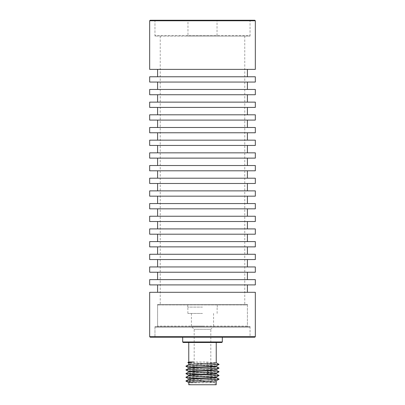 <?xml version="1.0" encoding="UTF-8"?>
<svg xmlns="http://www.w3.org/2000/svg" width="405" height="405" viewBox="0 0 405 405"><rect width="100%" height="100%" fill="white"/><g stroke="black" fill="none" stroke-linecap="round" stroke-linejoin="round"><path stroke-width="0.3" stroke-dasharray="2.02 1.52" d="M254.796 20.25L150.204 20.25M202.5 20.25L250.042 20.25L202.5 20.25M202.5 36.096L250.042 36.096L202.5 36.096M202.5 304.454L247.404 304.454L202.5 304.454M202.5 326.643L250.042 326.643L202.5 326.643M202.5 337.208L250.042 337.208L202.5 337.208M150.204 337.208L254.796 337.208M149.673 336.676L255.327 336.676M149.673 279.627L255.327 279.627M157.596 279.627L247.404 279.627L157.596 279.627M157.596 272.231L247.404 272.231L157.596 272.231M149.673 272.231L255.327 272.231M149.673 284.907L255.327 284.907M149.673 266.946L255.327 266.946M149.673 259.554L255.327 259.554M149.673 254.269L255.327 254.269M149.673 246.873L255.327 246.873M149.673 241.593L255.327 241.593M149.673 234.196L255.327 234.196M149.673 228.911L255.327 228.911M149.673 221.52L255.327 221.52M149.673 216.235L255.327 216.235M149.673 208.838L255.327 208.838M149.673 203.558L255.327 203.558M149.673 196.162L255.327 196.162M149.673 190.876L255.327 190.876M149.673 183.48L255.327 183.48M149.673 178.2L255.327 178.2M149.673 170.804L255.327 170.804M149.673 165.523L255.327 165.523M149.673 158.127L255.327 158.127M149.673 152.842L255.327 152.842M149.673 145.446L255.327 145.446M149.673 140.165L255.327 140.165M149.673 132.769L255.327 132.769M149.673 127.489L255.327 127.489M149.673 120.093L255.327 120.093M149.673 114.807L255.327 114.807M149.673 107.411L255.327 107.411M149.673 102.131L255.327 102.131M149.673 94.735L255.327 94.735M149.673 89.454L255.327 89.454M149.673 82.058L255.327 82.058M149.673 76.773L255.327 76.773M149.673 292.304L255.327 292.304M149.673 69.376L255.327 69.376M255.327 20.776L149.673 20.776M157.596 284.907L247.404 284.907L157.596 284.907M157.596 292.304L247.404 292.304L157.596 292.304M157.596 266.946L247.404 266.946L157.596 266.946M157.596 259.554L247.404 259.554L157.596 259.554M157.596 254.269L247.404 254.269L157.596 254.269M157.596 246.873L247.404 246.873L157.596 246.873M157.596 241.593L247.404 241.593L157.596 241.593M157.596 234.196L247.404 234.196L157.596 234.196M157.596 228.911L247.404 228.911L157.596 228.911M157.596 221.52L247.404 221.52L157.596 221.52M157.596 216.235L247.404 216.235L157.596 216.235M157.596 208.838L247.404 208.838L157.596 208.838M157.596 203.558L247.404 203.558L157.596 203.558M157.596 196.162L247.404 196.162L157.596 196.162M157.596 190.876L247.404 190.876L157.596 190.876M157.596 183.48L247.404 183.48L157.596 183.48M157.596 178.2L247.404 178.2L157.596 178.2M157.596 170.804L247.404 170.804L157.596 170.804M157.596 165.523L247.404 165.523L157.596 165.523M157.596 158.127L247.404 158.127L157.596 158.127M157.596 152.842L247.404 152.842L157.596 152.842M157.596 145.446L247.404 145.446L157.596 145.446M157.596 140.165L247.404 140.165L157.596 140.165M157.596 132.769L247.404 132.769L157.596 132.769M157.596 127.489L247.404 127.489L157.596 127.489M157.596 120.093L247.404 120.093L157.596 120.093M157.596 114.807L247.404 114.807L157.596 114.807M157.596 107.411L247.404 107.411L157.596 107.411M157.596 102.131L247.404 102.131L157.596 102.131M157.596 94.735L247.404 94.735L157.596 94.735M157.596 89.454L247.404 89.454L157.596 89.454M157.596 82.058L247.404 82.058L157.596 82.058M157.596 76.773L247.404 76.773L157.596 76.773M157.596 69.376L247.404 69.376L157.596 69.376M246.873 304.454L158.127 304.454L246.873 304.454L247.404 304.98L157.596 304.98L247.404 304.98L247.404 326.111L157.596 326.111L247.404 326.111L246.873 326.643L158.127 326.643L157.596 326.111L157.596 304.98L158.127 304.454M158.127 326.643L246.873 326.643M202.5 326.111L191.408 326.111L202.5 326.111M202.5 313.435L187.869 313.435L202.5 313.435M202.5 307.096L187.707 307.096L202.5 307.096M202.5 304.98L187.707 304.98L202.5 304.98M155.485 326.643L249.515 326.643L155.485 326.643L154.958 327.169L250.042 327.169L154.958 327.169L154.958 336.676L155.485 337.208L249.515 337.208L155.485 337.208M213.46 326.643L191.54 326.643L213.46 326.643L210.818 329.28L194.182 329.28L210.818 329.28L210.818 374.185L194.182 374.185L210.818 374.185M249.515 326.643L250.042 327.169L250.042 336.676L154.958 336.676L250.042 336.676L249.515 337.208M182.665 337.208L222.335 337.208L182.665 337.208M222.335 341.962L182.665 341.962M221.803 342.488L183.197 342.488M188.765 342.488L216.235 342.488L188.765 342.488M188.801 379.374L190.699 379.733C196.01 380.71 212.843 381.687 215.647 382.674L190.699 382.902L188.765 382.609M216.194 380.781L216.235 380.735C217.045 380.118 187.819 379.5 188.765 378.888L188.765 378.908M188.765 384.75L216.235 384.75M216.194 377.085L216.235 377.04C217.161 376.427 187.89 375.805 188.765 375.187L188.765 375.212M188.765 375.718C187.915 376.336 217.085 376.949 216.235 377.566L216.235 377.546M216.194 373.385L216.235 373.339C217.191 372.732 188.047 372.114 188.765 371.491L188.765 371.512M188.765 372.018C187.89 372.635 217.161 373.258 216.235 373.871L216.235 373.845M216.194 369.689L216.235 369.643C217.166 369.031 188.057 368.418 188.765 367.796L188.765 367.816M188.765 368.322C187.915 368.94 217.085 369.552 216.235 370.17L216.235 370.15M188.765 362.014L206.727 362.035L216.235 362.753M216.209 365.983L206.727 365.204C198.328 364.475 188.441 363.746 188.765 363.012L188.765 363.093M188.765 364.627C188.057 365.249 217.166 365.862 216.235 366.474L216.235 366.449M215.647 382.674C214.22 382.224 195.898 381.768 188.203 381.318L185.915 381.049M190.699 379.733L188.203 381.318L190.699 382.902M219.09 379.105L185.915 377.349M219.095 375.41L185.91 373.653M219.105 364.323L207.618 363.619L206.727 365.204M219.09 371.709L185.915 369.952M219.105 368.018L185.91 366.257M206.727 362.035L207.618 363.619L187.905 362.617M189.823 384.75L215.177 384.75L189.823 384.75L189.823 374.185L215.177 374.185L215.177 384.75M215.177 374.185L189.823 374.185M194.182 374.185L194.182 329.28L191.54 326.643M249.515 20.25L155.485 20.25L249.515 20.25L250.042 20.776L250.042 35.569L154.958 35.569L250.042 35.569L249.515 36.096L155.485 36.096L249.515 36.096M187.444 20.25L217.556 20.25L187.444 20.25L187.971 20.776L217.029 20.776L187.971 20.776L187.971 35.569L217.029 35.569L217.029 20.776L217.556 20.25M187.444 36.096L217.556 36.096L217.029 35.569L187.971 35.569L187.444 36.096L217.556 36.096M155.485 36.096L154.958 35.569L154.958 20.776L250.042 20.776L154.958 20.776L155.485 20.25M250.042 36.096L250.042 20.25M154.958 36.096L154.958 20.25M244.762 36.096L244.762 304.454M247.404 304.454L247.404 326.643M250.042 326.643L250.042 337.208M154.958 326.643L154.958 337.208M157.596 304.454L157.596 326.643M160.238 36.096L160.238 304.454M191.408 313.435L191.408 326.111L190.876 326.643M213.592 313.435L213.592 326.111L214.123 326.643M187.869 313.435L187.869 307.096M187.707 307.096L187.707 304.98L187.181 304.454M217.293 307.096L217.293 304.98L217.819 304.454M217.131 313.435L217.131 307.096"/><path stroke-width="0.61" d="M149.673 20.776L150.204 20.25L254.796 20.25L255.327 20.776L255.327 69.376L149.673 69.376L149.673 20.776L255.327 20.776M254.796 337.208L150.204 337.208L149.673 336.676L255.327 336.676L254.796 337.208M149.673 279.627L149.673 284.907L255.327 284.907L255.327 279.627L149.673 279.627M149.673 266.946L149.673 272.231L255.327 272.231L255.327 266.946L149.673 266.946M149.673 254.269L149.673 259.554L255.327 259.554L255.327 254.269L149.673 254.269M149.673 241.593L149.673 246.873L255.327 246.873L255.327 241.593L149.673 241.593M149.673 228.911L149.673 234.196L255.327 234.196L255.327 228.911L149.673 228.911M149.673 216.235L149.673 221.52L255.327 221.52L255.327 216.235L149.673 216.235M149.673 203.558L149.673 208.838L255.327 208.838L255.327 203.558L149.673 203.558M149.673 190.876L149.673 196.162L255.327 196.162L255.327 190.876L149.673 190.876M149.673 178.2L149.673 183.48L255.327 183.48L255.327 178.2L149.673 178.2M149.673 165.523L149.673 170.804L255.327 170.804L255.327 165.523L149.673 165.523M149.673 152.842L149.673 158.127L255.327 158.127L255.327 152.842L149.673 152.842M149.673 140.165L149.673 145.446L255.327 145.446L255.327 140.165L149.673 140.165M149.673 127.489L149.673 132.769L255.327 132.769L255.327 127.489L149.673 127.489M149.673 114.807L149.673 120.093L255.327 120.093L255.327 114.807L149.673 114.807M149.673 102.131L149.673 107.411L255.327 107.411L255.327 102.131L149.673 102.131M149.673 89.454L149.673 94.735L255.327 94.735L255.327 89.454L149.673 89.454M149.673 76.773L149.673 82.058L255.327 82.058L255.327 76.773L149.673 76.773M149.673 336.676L149.673 292.304L255.327 292.304L255.327 336.676M247.404 279.627L247.404 272.231M157.596 279.627L157.596 272.231M247.404 292.304L247.404 284.907M157.596 292.304L157.596 284.907M247.404 266.946L247.404 259.554M157.596 266.946L157.596 259.554M247.404 254.269L247.404 246.873M157.596 254.269L157.596 246.873M247.404 241.593L247.404 234.196M157.596 241.593L157.596 234.196M247.404 228.911L247.404 221.52M157.596 228.911L157.596 221.52M247.404 216.235L247.404 208.838M157.596 216.235L157.596 208.838M247.404 203.558L247.404 196.162M157.596 203.558L157.596 196.162M247.404 190.876L247.404 183.48M157.596 190.876L157.596 183.48M247.404 178.2L247.404 170.804M157.596 178.2L157.596 170.804M247.404 165.523L247.404 158.127M157.596 165.523L157.596 158.127M247.404 152.842L247.404 145.446M157.596 152.842L157.596 145.446M247.404 140.165L247.404 132.769M157.596 140.165L157.596 132.769M247.404 127.489L247.404 120.093M157.596 127.489L157.596 120.093M247.404 114.807L247.404 107.411M157.596 114.807L157.596 107.411M247.404 102.131L247.404 94.735M157.596 102.131L157.596 94.735M247.404 89.454L247.404 82.058M157.596 89.454L157.596 82.058M247.404 76.773L247.404 69.376M157.596 76.773L157.596 69.376M182.665 341.962L222.335 341.962L221.803 342.488L183.197 342.488L182.665 341.962L182.665 337.208M222.335 341.962L222.335 337.208M188.765 379.394L188.765 378.888C187.915 378.27 217.07 377.657 216.235 377.04M216.235 380.761L216.235 384.75L188.765 384.75L188.765 382.583C187.88 381.971 217.029 381.353 216.235 380.735M188.765 375.693L188.765 375.187C188.396 374.812 198.865 374.433 207.345 374.053L216.235 373.339M216.235 377.06L216.235 377.566C217.085 378.184 187.915 378.802 188.765 379.414M188.765 371.998L188.765 371.491C188.016 370.869 217.146 370.256 216.235 369.643M216.235 373.364L216.235 373.871C217.07 374.483 187.915 375.101 188.765 375.718M188.765 368.302L188.765 367.796C188.067 367.168 217.176 366.555 216.235 365.943M216.235 369.664L216.235 370.17L207.345 370.884C198.865 371.258 188.396 371.643 188.765 372.018M188.765 364.601L188.765 363.012C188.846 362.672 190.451 362.338 193.585 362.004L188.765 362.014L188.765 342.488M216.235 342.488L216.235 362.774C217.176 363.386 188.067 363.999 188.765 364.627M216.235 365.968L216.235 366.474C217.085 367.087 187.915 367.705 188.765 368.322M185.915 381.049L219.09 379.105M185.915 377.349L219.105 375.491L216.194 373.825M185.91 373.653L219.09 371.709M185.895 373.567L188.791 371.982M185.895 377.263L188.796 375.678M185.895 380.963L188.801 379.374M185.91 366.257L219.105 364.399L216.209 365.983M185.915 369.952L188.791 368.287M185.895 366.171L188.791 364.586M185.895 369.866L219.105 368.094L216.194 366.429M219.105 364.399L216.194 362.728M187.905 362.617L193.585 362.004M207.345 370.884L208.373 372.468L207.345 374.053M219.105 379.115L216.194 377.521M188.806 378.933L185.895 377.339M216.194 377.085L219.105 375.491M188.811 375.238L185.895 373.643M185.895 381.039L188.806 382.629M219.105 379.186L216.194 380.781M188.811 367.841L185.895 366.247M219.105 371.795L216.194 373.385M185.895 369.942L188.806 371.537M219.105 368.094L216.194 369.689M216.194 370.124L219.105 371.719M187.864 362.51L188.765 362.014M187.864 362.596L188.932 363.184"/></g></svg>
